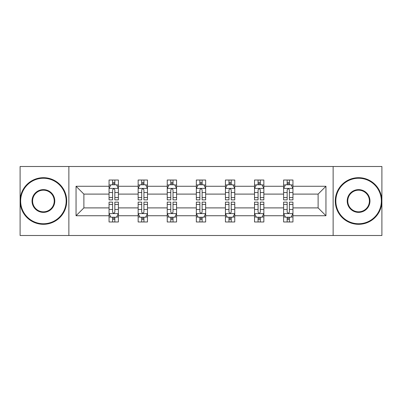 <?xml version="1.0" encoding="UTF-8"?>
<svg xmlns="http://www.w3.org/2000/svg" width="402" height="402" viewBox="0 0 402 402"><rect width="100%" height="100%" fill="white"/><g stroke="black" fill="none" stroke-linecap="round" stroke-linejoin="round"><path stroke-width="0.6" d="M333.132 235.502L381.9 235.502L381.9 166.498L333.132 166.498L333.132 235.502L68.868 235.502L68.868 166.498L20.1 166.498L20.1 235.502L68.868 235.502M292.942 215.733L292.942 207.899L318.118 207.899L325.952 215.733L292.942 215.733L292.942 221.979L289.4 221.979L289.4 217.226M333.132 166.498L68.868 166.498M283.616 215.733L263.848 215.733L263.848 207.899L283.616 207.899L283.616 221.979L292.942 221.979L292.942 217L291.189 217M263.848 215.733L263.848 221.979L260.305 221.979L260.305 217.226M254.526 215.733L234.758 215.733L234.758 207.899L254.526 207.899L254.526 221.979L263.848 221.979L263.848 217L262.094 217M234.758 215.733L234.758 221.979L231.21 221.979L231.21 217.226M225.432 215.733L205.663 215.733L205.663 207.899L225.432 207.899L225.432 221.979L234.758 221.979L234.758 217L233.004 217M205.663 215.733L205.663 221.979L202.121 221.979L202.121 217.226M196.337 215.733L176.568 215.733L176.568 207.899L196.337 207.899L196.337 221.979L205.663 221.979L205.663 217L203.909 217M176.568 215.733L176.568 221.979L173.026 221.979L173.026 217.226M167.242 215.733L147.474 215.733L147.474 207.899L167.242 207.899L167.242 221.979L176.568 221.979L176.568 217L174.815 217M147.474 215.733L147.474 221.979L143.931 221.979L143.931 217.226M138.152 215.733L118.384 215.733L118.384 207.899L138.152 207.899L138.152 221.979L147.474 221.979L147.474 217L145.725 217M118.384 215.733L118.384 221.979L114.841 221.979L114.841 217.226M109.058 215.733L76.048 215.733L76.048 186.267L109.058 186.267L109.058 194.101L83.882 194.101L83.882 207.899L109.058 207.899L109.058 221.979L118.384 221.979L118.384 217L116.63 217M110.811 185L109.058 185L109.058 180.021L109.058 186.267M112.6 184.774L112.6 180.021L109.058 180.021L118.384 180.021L118.384 186.267L138.152 186.267L138.152 180.021L147.474 180.021L147.474 186.267L167.242 186.267L167.242 180.021L176.568 180.021L176.568 186.267L196.337 186.267L196.337 180.021L205.663 180.021L205.663 186.267L225.432 186.267L225.432 180.021L234.758 180.021L234.758 186.267L254.526 186.267L254.526 180.021L263.848 180.021L263.848 186.267L283.616 186.267L283.616 180.021L292.942 180.021L292.942 186.267L325.952 186.267L325.952 215.733M283.616 186.267L283.616 194.101L263.848 194.101L263.848 186.267M254.526 186.267L254.526 194.101L234.758 194.101L234.758 186.267M225.432 186.267L225.432 194.101L205.663 194.101L205.663 186.267M196.337 186.267L196.337 194.101L176.568 194.101L176.568 186.267M167.242 186.267L167.242 194.101L147.474 194.101L147.474 186.267M138.152 186.267L138.152 194.101L118.384 194.101L118.384 186.267M76.048 186.267L83.882 194.101M318.118 207.899L318.118 194.101L292.942 194.101L292.942 186.267M287.159 184.684L289.4 184.684M258.069 184.684L260.305 184.684M228.974 184.684L231.21 184.684M199.879 184.684L202.121 184.684M170.79 184.684L173.026 184.684M141.695 184.684L143.931 184.684M112.6 184.684L114.841 184.684M112.6 217.316L114.841 217.316M141.695 217.316L143.931 217.316M170.79 217.316L173.026 217.316M199.879 217.316L202.121 217.316M228.974 217.316L231.21 217.316M258.069 217.316L260.305 217.316M287.159 217.316L289.4 217.316M83.882 207.899L76.048 215.733M325.952 186.267L318.118 194.101M114.841 182.443L112.6 182.443M109.058 197.543L109.058 199.879L112.6 199.879L112.6 197.543L109.058 197.543L109.058 194.101M118.384 194.101L118.384 199.879L114.841 199.879L114.841 189.905C114.093 188.468 113.349 188.468 112.6 189.905L112.6 197.543M116.63 185L118.384 185L118.384 180.021L114.841 180.021L114.841 184.774M118.384 188.503L116.52 184.774L110.922 184.774L109.058 188.503M112.6 219.557L114.841 219.557M118.384 204.457L118.384 202.121L114.841 202.121L114.841 204.457L118.384 204.457L118.384 207.899M109.058 207.899L109.058 202.121L112.6 202.121L112.6 212.095C113.349 213.532 114.093 213.532 114.841 212.095L114.841 204.457M110.811 217L109.058 217L109.058 221.979L112.6 221.979L112.6 217.226M109.058 213.497L110.922 217.226L116.52 217.226L118.384 213.497M43.411 178.247A22.753 22.753 0 0 0 20.658 201A22.753 22.753 0 0 0 43.411 223.753A22.753 22.753 0 0 0 66.164 201A22.753 22.753 0 0 0 43.411 178.247M43.411 224.311A23.311 23.311 0 0 1 20.1 201A23.311 23.311 0 0 1 43.411 177.689A23.311 23.311 0 0 1 66.722 201A23.311 23.311 0 0 1 43.411 224.311M43.411 189.623A11.377 11.377 0 0 1 54.788 201A11.377 11.377 0 0 1 43.411 212.377A11.377 11.377 0 0 1 32.034 201A11.377 11.377 0 0 1 43.411 189.623M43.411 211.819A10.819 10.819 0 0 0 54.23 201A10.819 10.819 0 0 0 43.411 190.181A10.819 10.819 0 0 0 32.597 201A10.819 10.819 0 0 0 43.411 211.819M358.589 178.247A22.753 22.753 0 0 0 335.836 201A22.753 22.753 0 0 0 358.589 223.753A22.753 22.753 0 0 0 381.342 201A22.753 22.753 0 0 0 358.589 178.247M358.589 224.311A23.311 23.311 0 0 1 335.278 201A23.311 23.311 0 0 1 358.589 177.689A23.311 23.311 0 0 1 381.9 201A23.311 23.311 0 0 1 358.589 224.311M358.589 189.623A11.377 11.377 0 0 1 369.966 201A11.377 11.377 0 0 1 358.589 212.377A11.377 11.377 0 0 1 347.212 201A11.377 11.377 0 0 1 358.589 189.623M358.589 211.819A10.819 10.819 0 0 0 369.403 201A10.819 10.819 0 0 0 358.589 190.181A10.819 10.819 0 0 0 347.77 201A10.819 10.819 0 0 0 358.589 211.819M143.931 182.443L141.695 182.443M139.906 185L138.152 185L138.152 180.021L141.695 180.021L141.695 184.774M138.152 197.543L138.152 199.879L141.695 199.879L141.695 197.543L138.152 197.543L138.152 194.101M147.474 194.101L147.474 199.879L143.931 199.879L143.931 189.905C143.187 188.468 142.444 188.468 141.695 189.905L141.695 197.543M145.725 185L147.474 185L147.474 180.021L143.931 180.021L143.931 184.774M147.474 188.503L145.609 184.774L140.017 184.774L138.152 188.503M173.026 182.443L170.79 182.443M168.996 185L167.242 185L167.242 180.021L170.79 180.021L170.79 184.774M167.242 197.543L167.242 199.879L170.79 199.879L170.79 197.543L167.242 197.543L167.242 194.101M176.568 194.101L176.568 199.879L173.026 199.879L173.026 189.905C172.282 188.468 171.533 188.468 170.79 189.905L170.79 197.543M174.815 185L176.568 185L176.568 180.021L173.026 180.021L173.026 184.774M176.568 188.503L174.704 184.774L169.111 184.774L167.242 188.503M141.695 219.557L143.931 219.557M147.474 204.457L147.474 202.121L143.931 202.121L143.931 204.457L147.474 204.457L147.474 207.899M138.152 207.899L138.152 202.121L141.695 202.121L141.695 212.095C142.439 213.532 143.187 213.532 143.931 212.095L143.931 204.457M139.906 217L138.152 217L138.152 221.979L141.695 221.979L141.695 217.226M138.152 213.497L140.017 217.226L145.609 217.226L147.474 213.497M170.79 219.557L173.026 219.557M176.568 204.457L176.568 202.121L173.026 202.121L173.026 204.457L176.568 204.457L176.568 207.899M167.242 207.899L167.242 202.121L170.79 202.121L170.79 212.095C171.533 213.532 172.277 213.532 173.026 212.095L173.026 204.457M168.996 217L167.242 217L167.242 221.979L170.79 221.979L170.79 217.226M167.242 213.497L169.111 217.226L174.704 217.226L176.568 213.497M202.121 182.443L199.879 182.443M198.091 185L196.337 185L196.337 180.021L199.879 180.021L199.879 184.774M196.337 197.543L196.337 199.879L199.879 199.879L199.879 197.543L196.337 197.543L196.337 194.101M205.663 194.101L205.663 199.879L202.121 199.879L202.121 189.905C201.372 188.468 200.628 188.468 199.879 189.905L199.879 197.543M203.909 185L205.663 185L205.663 180.021L202.121 180.021L202.121 184.774M205.663 188.503L203.799 184.774L198.201 184.774L196.337 188.503M199.879 219.557L202.121 219.557M205.663 204.457L205.663 202.121L202.121 202.121L202.121 204.457L205.663 204.457L205.663 207.899M196.337 207.899L196.337 202.121L199.879 202.121L199.879 212.095C200.628 213.532 201.372 213.532 202.121 212.095L202.121 204.457M198.091 217L196.337 217L196.337 221.979L199.879 221.979L199.879 217.226M196.337 213.497L198.201 217.226L203.799 217.226L205.663 213.497M231.21 182.443L228.974 182.443M227.185 185L225.432 185L225.432 180.021L228.974 180.021L228.974 184.774M225.432 197.543L225.432 199.879L228.974 199.879L228.974 197.543L225.432 197.543L225.432 194.101M234.758 194.101L234.758 199.879L231.21 199.879L231.21 189.905C230.467 188.468 229.723 188.468 228.974 189.905L228.974 197.543M233.004 185L234.758 185L234.758 180.021L231.21 180.021L231.21 184.774M234.758 188.503L232.889 184.774L227.296 184.774L225.432 188.503M228.974 219.557L231.21 219.557M234.758 204.457L234.758 202.121L231.21 202.121L231.21 204.457L234.758 204.457L234.758 207.899M225.432 207.899L225.432 202.121L228.974 202.121L228.974 212.095C229.718 213.532 230.467 213.532 231.21 212.095L231.21 204.457M227.185 217L225.432 217L225.432 221.979L228.974 221.979L228.974 217.226M225.432 213.497L227.296 217.226L232.889 217.226L234.758 213.497M260.305 182.443L258.069 182.443M256.275 185L254.526 185L254.526 180.021L258.069 180.021L258.069 184.774M254.526 197.543L254.526 199.879L258.069 199.879L258.069 197.543L254.526 197.543L254.526 194.101M263.848 194.101L263.848 199.879L260.305 199.879L260.305 189.905C259.561 188.468 258.813 188.468 258.069 189.905L258.069 197.543M262.094 185L263.848 185L263.848 180.021L260.305 180.021L260.305 184.774M263.848 188.503L261.983 184.774L256.391 184.774L254.526 188.503M258.069 219.557L260.305 219.557M263.848 204.457L263.848 202.121L260.305 202.121L260.305 204.457L263.848 204.457L263.848 207.899M254.526 207.899L254.526 202.121L258.069 202.121L258.069 212.095C258.813 213.532 259.556 213.532 260.305 212.095L260.305 204.457M256.275 217L254.526 217L254.526 221.979L258.069 221.979L258.069 217.226M254.526 213.497L256.391 217.226L261.983 217.226L263.848 213.497M289.4 182.443L287.159 182.443M285.37 185L283.616 185L283.616 180.021L287.159 180.021L287.159 184.774M283.616 197.543L283.616 199.879L287.159 199.879L287.159 197.543L283.616 197.543L283.616 194.101M292.942 194.101L292.942 199.879L289.4 199.879L289.4 189.905C288.651 188.468 287.907 188.468 287.159 189.905L287.159 197.543M291.189 185L292.942 185L292.942 180.021L289.4 180.021L289.4 184.774M292.942 188.503L291.078 184.774L285.48 184.774L283.616 188.503M287.159 219.557L289.4 219.557M292.942 204.457L292.942 202.121L289.4 202.121L289.4 204.457L292.942 204.457L292.942 207.899M283.616 207.899L283.616 202.121L287.159 202.121L287.159 212.095C287.907 213.532 288.651 213.532 289.4 212.095L289.4 204.457M285.37 217L283.616 217L283.616 221.979L287.159 221.979L287.159 217.226M283.616 213.497L285.48 217.226L291.078 217.226L292.942 213.497M118.334 188.412L109.103 188.412M118.384 197.543L114.841 197.543M112.6 192.543L109.058 192.543M118.384 192.543L114.841 192.543M114.841 183.629L112.6 183.629M109.103 213.588L118.334 213.588M109.058 204.457L112.6 204.457M114.841 209.457L118.384 209.457M109.058 209.457L112.6 209.457M112.6 218.371L114.841 218.371M147.428 188.412L138.198 188.412M147.474 197.543L143.931 197.543M141.695 192.543L138.152 192.543M147.474 192.543L143.931 192.543M143.931 183.629L141.695 183.629M176.523 188.412L167.292 188.412M176.568 197.543L173.026 197.543M170.79 192.543L167.242 192.543M176.568 192.543L173.026 192.543M173.026 183.629L170.79 183.629M138.198 213.588L147.428 213.588M138.152 204.457L141.695 204.457M143.931 209.457L147.474 209.457M138.152 209.457L141.695 209.457M141.695 218.371L143.931 218.371M167.292 213.588L176.523 213.588M167.242 204.457L170.79 204.457M173.026 209.457L176.568 209.457M167.242 209.457L170.79 209.457M170.79 218.371L173.026 218.371M205.618 188.412L196.382 188.412M205.663 197.543L202.121 197.543M199.879 192.543L196.337 192.543M205.663 192.543L202.121 192.543M202.121 183.629L199.879 183.629M196.382 213.588L205.618 213.588M196.337 204.457L199.879 204.457M202.121 209.457L205.663 209.457M196.337 209.457L199.879 209.457M199.879 218.371L202.121 218.371M234.708 188.412L225.477 188.412M234.758 197.543L231.21 197.543M228.974 192.543L225.432 192.543M234.758 192.543L231.21 192.543M231.21 183.629L228.974 183.629M225.477 213.588L234.708 213.588M225.432 204.457L228.974 204.457M231.21 209.457L234.758 209.457M225.432 209.457L228.974 209.457M228.974 218.371L231.21 218.371M263.802 188.412L254.572 188.412M263.848 197.543L260.305 197.543M258.069 192.543L254.526 192.543M263.848 192.543L260.305 192.543M260.305 183.629L258.069 183.629M254.572 213.588L263.802 213.588M254.526 204.457L258.069 204.457M260.305 209.457L263.848 209.457M254.526 209.457L258.069 209.457M258.069 218.371L260.305 218.371M292.897 188.412L283.666 188.412M292.942 197.543L289.4 197.543M287.159 192.543L283.616 192.543M292.942 192.543L289.4 192.543M289.4 183.629L287.159 183.629M283.666 213.588L292.897 213.588M283.616 204.457L287.159 204.457M289.4 209.457L292.942 209.457M283.616 209.457L287.159 209.457M287.159 218.371L289.4 218.371"/></g></svg>
